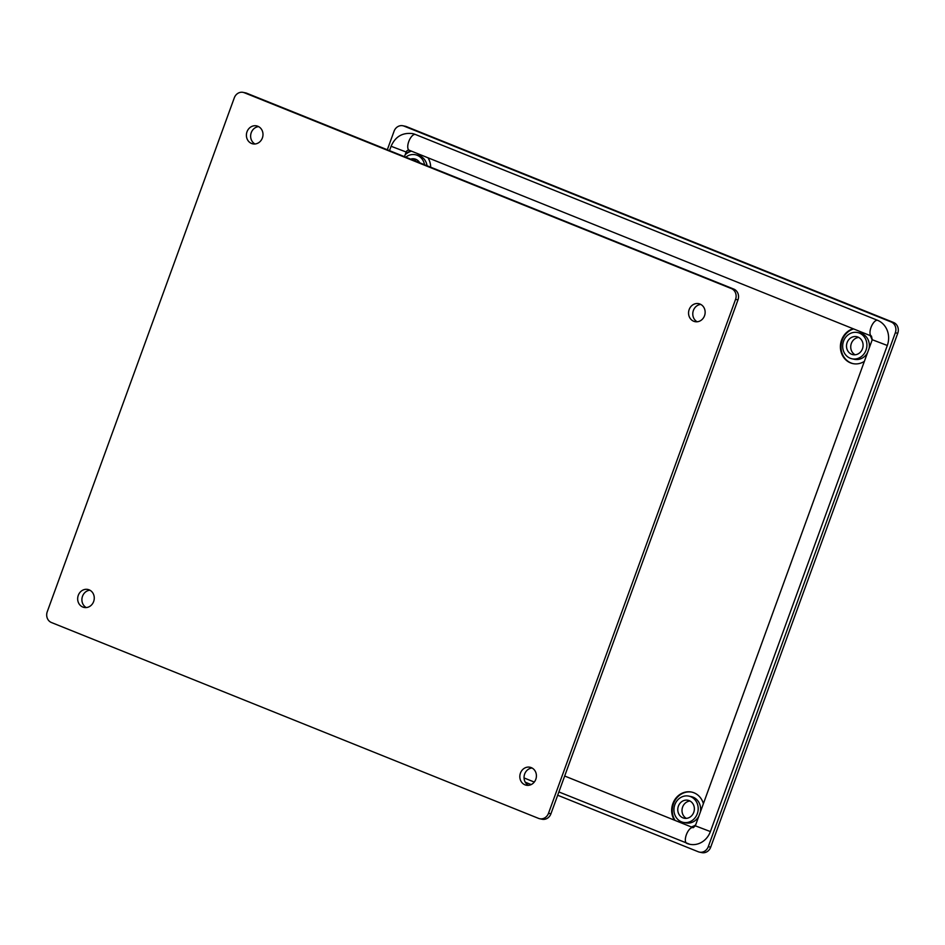 <?xml version="1.0" encoding="UTF-8"?>
<svg xmlns="http://www.w3.org/2000/svg" width="945" height="945" viewBox="0 0 945 945"><rect width="100%" height="100%" fill="white"/><g stroke="black" fill="none" stroke-linecap="round" stroke-linejoin="round"><path stroke-width="1.42" d="M524.983 784.834A9.178 8.257 -78.2 0 0 526.235 785.212A9.178 8.257 -78.2 0 0 536.028 778.621A9.178 8.257 -78.2 0 0 531.244 767.624A9.178 8.257 -78.2 0 0 529.991 767.234A9.178 8.257 -78.2 0 0 520.211 773.837A9.178 8.257 -78.2 0 0 524.983 784.834M82.829 607.056A9.178 8.257 -78.2 0 0 84.081 607.434A9.178 8.257 -78.2 0 0 93.874 600.843A9.178 8.257 -78.2 0 0 89.102 589.834A9.178 8.257 -78.2 0 0 87.85 589.456A9.178 8.257 -78.2 0 0 78.057 596.047A9.178 8.257 -78.2 0 0 82.829 607.056M693.713 321.253A9.178 8.257 -78.2 0 0 694.965 321.643A9.178 8.257 -78.2 0 0 704.757 315.051A9.178 8.257 -78.2 0 0 699.973 304.042A9.178 8.257 -78.2 0 0 698.721 303.664A9.178 8.257 -78.2 0 0 688.94 310.255A9.178 8.257 -78.2 0 0 693.713 321.253M251.559 143.475A9.178 8.257 -78.2 0 0 252.811 143.853A9.178 8.257 -78.2 0 0 262.604 137.261A9.178 8.257 -78.2 0 0 257.831 126.264A9.178 8.257 -78.2 0 0 256.579 125.874A9.178 8.257 -78.2 0 0 246.787 132.465A9.178 8.257 -78.2 0 0 251.559 143.475M258.623 126.63A9.178 8.257 -78.2 0 0 250.85 134.06A9.178 8.257 -78.2 0 0 254.996 143.983M700.777 304.42A9.178 8.257 -78.2 0 0 692.992 311.85A9.178 8.257 -78.2 0 0 697.15 321.772M89.893 590.212A9.178 8.257 -78.2 0 0 82.12 597.642A9.178 8.257 -78.2 0 0 86.267 607.564M532.047 768.001A9.178 8.257 -78.2 0 0 524.262 775.42A9.178 8.257 -78.2 0 0 528.42 785.342M47.25 611.734A8.481 7.619 -78.2 0 0 51.455 622.531L538.52 818.37A8.481 7.619 -78.2 0 0 539.678 818.724A8.481 7.619 -78.2 0 0 548.513 813.279L735.564 299.364A8.481 7.619 -78.2 0 0 731.359 288.568L244.282 92.728A8.481 7.619 -78.2 0 0 243.125 92.374A8.481 7.619 -78.2 0 0 234.301 97.819L47.25 611.734M243.125 92.374L245.546 92.882A8.481 7.619 101.8 0 1 246.704 93.224L733.781 289.075A8.481 7.619 101.8 0 1 737.974 299.872L550.935 813.787A8.481 7.619 101.8 0 1 542.099 819.232L539.678 818.724M564.673 776.022L674.376 820.142A17.943 16.136 101.8 0 1 674.565 800.072A17.943 16.136 101.8 0 1 691.551 792.064A17.943 16.136 101.8 0 1 694.008 792.808A17.943 16.136 101.8 0 1 703.387 803.675M695.65 824.938A17.943 16.136 101.8 0 1 691.268 826.934L692.874 827.572A2.823 2.54 -78.2 0 0 693.252 827.69L695.331 825.824L710.392 831.576A19.786 17.79 101.8 0 1 689.791 844.287A19.786 17.79 101.8 0 1 687.086 843.472A8.481 3.662 -68.1 0 1 686.814 843.389A8.481 3.662 -68.1 0 1 686.46 834.459A8.481 3.662 -68.1 0 1 692.874 827.572M427.99 157.791A17.943 16.136 101.8 0 1 430.672 167.206M870.144 335.569A17.943 16.136 101.8 0 1 872.117 340.094M864.38 361.356A17.943 16.136 101.8 0 1 852.945 363.612A17.943 16.136 101.8 0 1 850.488 362.868A17.943 16.136 101.8 0 1 840.459 345.244A17.943 16.136 101.8 0 1 853.193 328.754M853.24 363.671A17.943 16.136 101.8 0 1 851.102 362.998A17.943 16.136 101.8 0 1 841.062 345.468A17.943 16.136 101.8 0 1 853.63 328.931M690.653 796.659A13.419 12.072 101.8 0 1 697.623 812.747A13.419 12.072 101.8 0 1 683.318 822.386A13.419 12.072 101.8 0 1 681.487 821.831A13.419 12.072 101.8 0 1 674.506 805.742A13.419 12.072 101.8 0 1 688.81 796.103A13.419 12.072 101.8 0 1 690.653 796.659M688.81 796.103L691.232 796.611A13.419 12.072 101.8 0 1 693.075 797.167A13.419 12.072 101.8 0 1 700.339 812.074M698.78 816.338A13.419 12.072 101.8 0 1 685.739 822.894L683.318 822.386M686.377 818.37A9.178 8.257 101.8 0 1 682.219 808.447A9.178 8.257 101.8 0 1 690.004 801.017M682.94 817.85A9.178 8.257 101.8 0 1 678.156 806.853A9.178 8.257 101.8 0 1 687.948 800.261A9.178 8.257 101.8 0 1 689.2 800.639A9.178 8.257 101.8 0 1 693.973 811.649A9.178 8.257 101.8 0 1 684.192 818.24A9.178 8.257 101.8 0 1 682.94 817.85M405.783 157.189A13.419 12.072 101.8 0 1 415.398 154.744A13.419 12.072 101.8 0 1 417.229 155.299A13.419 12.072 101.8 0 1 424.553 164.737M415.398 154.744L417.82 155.252A13.419 12.072 101.8 0 1 419.651 155.807A13.419 12.072 101.8 0 1 427.045 165.741M413.815 160.426A9.178 8.257 101.8 0 1 416.58 159.658M410.603 159.126A9.178 8.257 101.8 0 1 414.524 158.902A9.178 8.257 101.8 0 1 415.788 159.28A9.178 8.257 101.8 0 1 419.734 162.8M859.383 333.089A13.419 12.072 101.8 0 1 866.352 349.166A13.419 12.072 101.8 0 1 852.047 358.805A13.419 12.072 101.8 0 1 850.216 358.249A13.419 12.072 101.8 0 1 843.235 342.161A13.419 12.072 101.8 0 1 857.54 332.534A13.419 12.072 101.8 0 1 859.383 333.089M857.54 332.534L859.962 333.03A13.419 12.072 101.8 0 1 861.805 333.585A13.419 12.072 101.8 0 1 869.069 348.492M867.51 352.757A13.419 12.072 101.8 0 1 854.469 359.313L852.047 358.805M855.107 354.788A9.178 8.257 101.8 0 1 850.949 344.866A9.178 8.257 101.8 0 1 858.733 337.436M851.669 354.281A9.178 8.257 101.8 0 1 846.885 343.271A9.178 8.257 101.8 0 1 856.678 336.68A9.178 8.257 101.8 0 1 857.93 337.058A9.178 8.257 101.8 0 1 862.702 348.067A9.178 8.257 101.8 0 1 852.922 354.659A9.178 8.257 101.8 0 1 851.669 354.281M405.169 154.72A17.943 16.136 101.8 0 1 411.477 151.153M675.084 820.425A17.943 16.136 101.8 0 1 675.025 800.427A17.943 16.136 101.8 0 1 691.858 792.123M402.901 125.768L405.322 126.276A8.481 7.619 101.8 0 1 406.48 126.63L893.545 322.469A8.481 7.619 101.8 0 1 897.75 333.266L710.699 847.181A8.481 7.619 101.8 0 1 701.875 852.626L699.454 852.118A8.481 7.619 -78.2 0 0 708.277 846.673L895.328 332.77A8.481 7.619 -78.2 0 0 891.123 321.962L404.058 126.122A8.481 7.619 -78.2 0 0 402.901 125.768A8.481 7.619 -78.2 0 0 394.065 131.213L387.32 149.771M557.68 795.229L698.296 851.776A8.481 7.619 -78.2 0 0 699.454 852.118M525.266 782.2L531.184 784.574M409.161 150.22A2.823 2.54 -78.2 0 0 406.149 152.015L391.088 146.262C395.305 136.623 402.464 132.394 412.563 133.599A19.786 17.79 101.8 0 1 415.268 134.426L877.515 320.284A19.786 17.79 101.8 0 1 887.308 345.48L710.392 831.576M406.149 152.015L405.499 153.811A17.943 16.136 101.8 0 1 411.04 150.976M405.499 153.811L404.46 156.657M674.376 820.142L691.268 826.934M246.704 93.224L244.282 92.728M735.564 299.364L737.974 299.872M731.359 288.568L733.781 289.075M548.513 813.279L550.935 813.787M710.699 847.181L708.277 846.673M891.123 321.962L893.545 322.469M897.75 333.266L895.328 332.77M406.48 126.63L404.058 126.122M887.308 345.48L872.247 339.728L871.455 336.101A8.481 3.662 -68.1 0 1 871.101 327.171A8.481 3.662 -68.1 0 1 877.515 320.284M415.268 134.426A8.481 3.662 111.9 0 0 408.854 141.313A8.481 3.662 111.9 0 0 409.209 150.231A8.481 3.662 111.9 0 0 409.48 150.314M558.885 791.945L689.791 844.287M872.247 339.728L695.331 825.824M534.279 782.058L524.062 777.948M409.09 150.196L871.455 336.101M389.494 150.645L391.088 146.262"/></g></svg>
